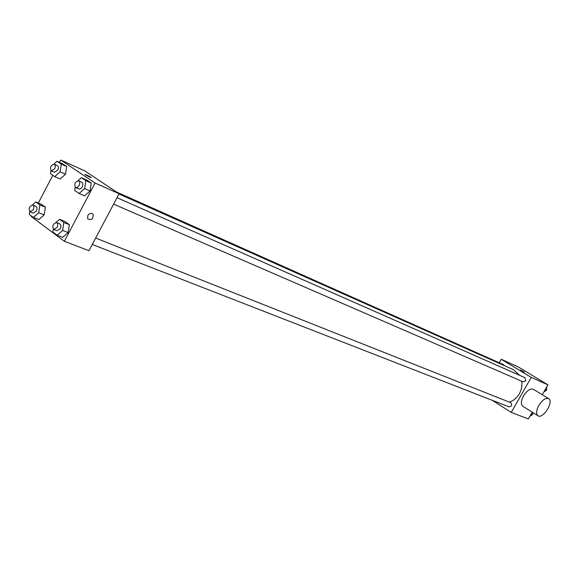 <?xml version="1.0" encoding="UTF-8"?>
<svg xmlns="http://www.w3.org/2000/svg" width="579" height="579" viewBox="0 0 579 579"><rect width="100%" height="100%" fill="white"/><g stroke="black" fill="none" stroke-linecap="round" stroke-linejoin="round"><path stroke-width="0.87" d="M499.25 362.765L501.24 359.262L518.321 366.992L547.937 384.84L542.277 394.719M532.26 412.183L528.374 418.964L511.243 412.407L492.244 400.313M501.24 359.262L531.247 377.399L547.937 384.84M524.017 372.051L520.485 370.017L524.017 372.051M509.368 402.108C513.566 400.675 516.888 397.889 519.334 393.749C521.549 389.761 522.352 385.585 521.744 381.228M519.681 375.351L513.356 369.634L118.97 193.994M531.247 377.399L511.243 412.407M504.49 365.682L503.556 364.683L116.451 191.967M113.607 204.126L523.141 381.836L525.761 380.801L524.965 377.682L117.001 197.714M95.651 238.056L510.627 402.615C512.451 404.953 511.901 406.357 508.984 406.827L92.256 244.468M522.924 406.328L522.605 406.125C520.702 404.156 521.013 400.748 523.532 395.884C527.151 390.333 530.465 388.147 533.483 389.341L548.552 398.555M538.854 405.38C542.509 399.771 545.823 397.549 548.805 398.707C554.117 401.898 542.537 419.768 537.811 415.664C535.944 413.717 536.292 410.294 538.854 405.38M520.485 370.024L524.292 372.145M59.557 162.388L60.795 160.036L84.78 170.885L119.108 193.741L88.956 250.707L64.356 241.291L31.259 216.503L31.505 216.032M60.795 160.036L95.057 183.022L119.108 193.741M90.15 177.369L85.279 174.67C85.714 174.417 87.711 175.379 91.265 177.55L90.15 177.369M41.239 204.199L45.357 207.202L44.178 214.918L38.865 219.593L44.178 214.918L45.357 207.202L41.239 204.199L35.768 201.97L39.886 204.98L38.684 212.732L33.365 217.429L29.283 214.375L29.717 211.61M86.807 180.091L91.229 183.073L90.092 190.969L84.512 195.832L90.092 190.969L91.229 183.073L86.807 180.091L81.4 177.688L85.83 180.67L84.672 188.602L79.084 193.495L74.691 190.455L75.154 187.314M38.315 203.012L52.798 175.314M95.057 183.022L64.356 241.291M62.445 163.683L66.665 166.528L65.507 174.207L60.129 178.998L65.507 174.207L66.665 166.528L62.445 163.683L57.053 161.259L61.265 164.103L60.1 171.818L54.708 176.638L50.525 173.743L50.988 170.711M65.014 221.525L69.328 224.674L68.156 232.606L62.655 237.347L68.156 232.606L69.328 224.674L65.014 221.525L59.521 219.325L63.835 222.481L62.648 230.449L57.14 235.219L52.855 232.013L53.29 229.161M87.769 215.576C89.658 213.065 91.475 212.703 93.212 214.498C93.226 219.253 91.366 220.686 87.624 218.797L87.769 215.576C89.658 213.065 91.475 212.703 93.212 214.498C93.226 219.253 91.366 220.686 87.624 218.797M85.041 174.409L91.265 177.55M55.946 222.445L59.521 219.325M53.789 229.487L56.966 230.717L60.252 228.676C61.258 226.317 61.077 224.695 59.717 223.805L56.554 222.546C52.834 223.762 51.915 226.071 53.789 229.487L57.082 227.431C58.088 225.065 57.914 223.436 56.554 222.546M63.835 222.481L69.328 224.674M62.648 230.449L68.156 232.606M57.14 235.219L62.655 237.347M32.417 204.959L35.768 201.97M30.057 211.805L33.22 213.058L36.397 211.038C37.382 208.751 37.222 207.181 35.941 206.319L32.786 205.053C29.218 206.24 28.306 208.491 30.057 211.805L33.242 209.779C34.219 207.485 34.067 205.907 32.786 205.053M39.886 204.98L45.357 207.202M38.684 212.732L44.178 214.918M33.365 217.429L38.865 219.593M78.042 180.655L81.4 177.688M75.646 187.654L79.497 189.13L81.096 188.378L82.211 186.923C83.202 184.636 83.043 183.051 81.74 182.153L78.621 180.778C74.857 181.857 73.866 184.151 75.646 187.654L77.448 187.408L79.091 185.555C80.083 183.268 79.924 181.676 78.621 180.778M85.83 180.67L91.229 183.073M84.672 188.602L90.092 190.969M79.084 193.495L84.512 195.832M53.89 164.11L57.053 161.259M51.314 170.914L54.433 172.281L57.755 170.219C58.718 167.997 58.588 166.463 57.35 165.601L54.245 164.212C50.634 165.283 49.656 167.512 51.314 170.914L54.643 168.844C55.613 166.614 55.475 165.073 54.245 164.212M61.265 164.103L66.665 166.528M60.1 171.818L65.507 174.207M54.708 176.638L60.129 178.998M532.716 412.472L532.615 414.571L529.923 416.272M531.211 414.021L532.615 414.571M546.714 386.967L546.554 390.246L543.847 391.976M545.179 389.645L546.554 390.246M522.605 406.125L537.811 415.664"/></g></svg>
